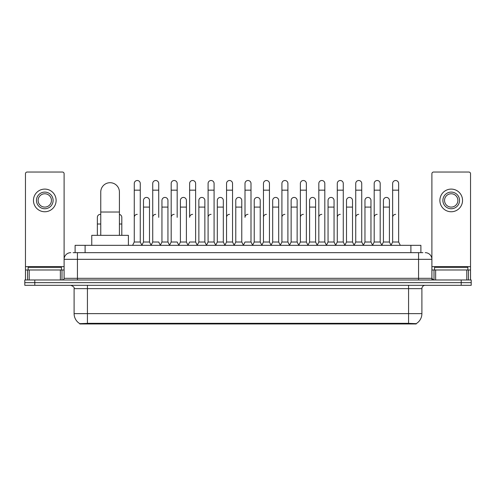 <?xml version="1.0" encoding="UTF-8"?>
<svg xmlns="http://www.w3.org/2000/svg" width="496" height="496" viewBox="0 0 496 496"><rect width="100%" height="100%" fill="white"/><g stroke="black" fill="none" stroke-linecap="round" stroke-linejoin="round"><path stroke-width="0.74" d="M73.104 252.662L77.438 252.662L73.104 252.662L75.107 252.662L75.107 245.334L420.893 245.334L420.893 252.662M416.231 323.956L79.769 323.956L79.769 323.628M74.102 313.627L87.426 313.627L87.426 288.641L74.102 288.641L74.102 313.627A11.662 11.662 0 0 0 79.806 323.652L88.759 323.311L407.241 323.311L416.194 323.652A11.662 11.662 0 0 0 421.898 313.627L421.898 288.641A3.329 3.329 0 0 1 425.227 285.312M471.2 285.312L471.2 282.646L24.8 282.646L24.8 285.312L34.794 285.312L34.794 282.646L24.8 282.646L24.8 279.98L34.794 279.98L34.794 282.646L471.2 282.646L471.2 285.312L34.794 285.312M70.773 252.662A6.665 6.665 0 0 0 64.108 259.327L64.108 278.318A1.668 1.668 0 0 1 62.446 279.98M425.227 252.662A6.665 6.665 0 0 1 431.892 259.327L77.438 259.327L77.438 252.662L422.896 252.662M466.786 279.98L466.786 269.985L470.537 269.985L470.537 279.98L470.537 173.712A1.668 1.668 0 0 0 468.869 172.044L433.554 172.044A1.668 1.668 0 0 0 431.892 173.712L431.892 278.318L433.554 279.98M471.2 279.98L471.2 282.646L471.2 279.98L34.794 279.98M61.442 269.985L61.442 267.319L28.129 267.319L28.129 269.985M60.363 279.98L60.363 269.985L29.214 269.985L29.214 279.98M77.438 279.98L77.438 259.327L64.108 259.327L64.108 173.712A1.668 1.668 0 0 0 62.446 172.044L27.131 172.044A1.668 1.668 0 0 0 25.463 173.712L25.463 269.985L29.214 269.985M60.363 269.985L64.108 269.985M25.463 279.98L25.463 269.985M44.789 192.101A8.327 8.327 0 0 0 36.462 200.427A8.327 8.327 0 0 0 44.789 208.754A8.327 8.327 0 0 0 53.115 200.427A8.327 8.327 0 0 0 44.789 192.101M44.789 193.769A6.665 6.665 0 0 0 38.124 200.427A6.665 6.665 0 0 0 44.789 207.092A6.665 6.665 0 0 0 51.454 200.427A6.665 6.665 0 0 0 44.789 193.769M44.789 211.755A11.327 11.327 0 0 0 56.116 200.427A11.327 11.327 0 0 0 44.789 189.1A11.327 11.327 0 0 0 33.461 200.427A11.327 11.327 0 0 0 44.789 211.755M467.871 269.985L467.871 267.319L434.558 267.319L434.558 269.985M100.756 235.34L100.756 192.033A9.325 9.325 0 0 1 110.081 182.708A9.325 9.325 0 0 1 119.412 192.033A9.325 9.325 0 0 0 110.081 182.708M119.412 235.34L119.412 192.033M128.402 245.334L128.402 235.34L91.76 235.34L91.76 245.334M132.599 245.334L134.267 242.005L140.263 242.005L141.93 245.334M140.263 242.005L140.263 183.508A3.001 3.001 0 0 0 137.268 180.507A3.001 3.001 0 0 1 137.454 180.513M134.267 242.005L134.267 190.166L140.263 190.166M134.267 190.166L134.267 183.508A3.001 3.001 0 0 1 137.268 180.507M151.057 245.334L152.725 242.005L158.72 242.005L160.388 245.334M158.72 217.353L158.72 183.508A3.001 3.001 0 0 0 155.719 180.507A3.001 3.001 0 0 1 155.911 180.513M152.725 242.005L152.725 190.166L158.72 190.166M152.725 190.166L152.725 183.508A3.001 3.001 0 0 1 155.719 180.507M169.514 245.334L171.182 242.005L177.177 242.005L178.839 245.334M177.177 217.353L177.177 183.508A3.001 3.001 0 0 0 174.177 180.507A3.001 3.001 0 0 1 174.363 180.513M171.182 242.005L171.182 190.166L177.177 190.166M171.182 190.166L171.182 183.508A3.001 3.001 0 0 1 174.177 180.507M187.972 245.334L189.633 242.005L195.629 242.005L197.296 245.334M195.629 242.005L195.629 183.508A3.001 3.001 0 0 0 192.634 180.507A3.001 3.001 0 0 1 192.82 180.513M192.634 214.353A3.001 3.001 0 0 0 189.633 217.353L189.633 190.166L195.629 190.166M189.633 190.166L189.633 183.508A3.001 3.001 0 0 1 192.634 180.507M206.423 245.334L208.091 242.005L214.086 242.005L215.754 245.334M214.086 242.005L214.086 183.508A3.001 3.001 0 0 0 211.091 180.507A3.001 3.001 0 0 1 211.277 180.513M208.091 242.005L208.091 190.166L214.086 190.166M208.091 190.166L208.091 183.508A3.001 3.001 0 0 1 211.091 180.507M224.88 245.334L226.548 242.005L232.543 242.005L234.211 245.334M232.543 242.005L232.543 183.508A3.001 3.001 0 0 0 229.543 180.507A3.001 3.001 0 0 1 229.735 180.513M226.548 242.005L226.548 190.166L232.543 190.166M226.548 190.166L226.548 183.508A3.001 3.001 0 0 1 229.543 180.507M243.338 245.334L244.999 242.005L251.001 242.005L252.662 245.334M251.001 242.005L251.001 183.508A3.001 3.001 0 0 0 248 180.507A3.001 3.001 0 0 1 248.186 180.513M248 214.353A3.001 3.001 0 0 0 244.999 217.353L244.999 190.166L251.001 190.166M244.999 190.166L244.999 183.508A3.001 3.001 0 0 1 248 180.507M261.789 245.334L263.457 242.005L269.452 242.005L271.12 245.334M280.296 245.235L278.684 242.005L272.682 242.005L271.07 245.235L269.452 242.005L269.452 183.508A3.001 3.001 0 0 0 266.457 180.507A3.001 3.001 0 0 1 266.643 180.513M252.613 245.235L254.231 242.005L260.226 242.005L261.845 245.235L263.457 242.005L263.457 190.166L269.452 190.166M263.457 190.166L263.457 183.508A3.001 3.001 0 0 1 266.457 180.507M280.246 245.334L281.914 242.005L287.909 242.005L289.577 245.334M308.028 245.334L306.367 242.005L300.371 242.005L298.753 245.235L297.135 242.005L291.14 242.005L289.528 245.235L287.909 242.005L287.909 183.508A3.001 3.001 0 0 0 284.909 180.507A3.001 3.001 0 0 1 285.101 180.513M281.914 242.005L281.914 190.166L287.909 190.166M281.914 190.166L281.914 183.508A3.001 3.001 0 0 1 284.909 180.507M326.486 245.334L324.818 242.005L318.823 242.005L317.211 245.235L315.592 242.005L309.597 242.005L307.979 245.235L306.367 242.005L306.367 190.166L300.371 190.166L300.371 242.005L298.704 245.334M300.371 190.166L300.371 183.508A3.001 3.001 0 0 1 303.558 180.513A3.001 3.001 0 0 1 306.367 183.508L306.367 190.166M344.943 245.334L343.275 242.005L337.28 242.005L335.662 245.235L334.05 242.005L328.054 242.005L326.436 245.235L324.818 242.005L324.818 190.166L318.823 190.166L318.823 242.005L317.161 245.334M318.823 190.166L318.823 183.508A3.001 3.001 0 0 1 322.009 180.513A3.001 3.001 0 0 1 324.818 183.508L324.818 190.166M363.401 245.334L361.733 242.005L355.737 242.005L354.119 245.235L352.507 242.005L346.506 242.005L344.894 245.235L343.275 242.005L343.275 190.166L337.28 190.166L337.28 242.005L335.612 245.334M337.28 190.166L337.28 183.508A3.001 3.001 0 0 1 340.467 180.513A3.001 3.001 0 0 1 343.275 183.508L343.275 190.166M381.852 245.334L380.19 242.005L374.189 242.005L372.577 245.235L370.958 242.005L364.963 242.005L363.345 245.235L361.733 242.005L361.733 190.166L355.737 190.166L355.737 242.005L354.07 245.334M355.737 190.166L355.737 183.508A3.001 3.001 0 0 1 358.924 180.513A3.001 3.001 0 0 1 361.733 183.508L361.733 190.166M390.978 245.334L392.646 242.005L392.646 190.166L398.641 190.166L398.641 242.005L400.309 245.334L398.641 242.005L392.646 242.005L391.034 245.235L389.416 242.005L383.42 242.005L381.802 245.235L380.19 242.005L380.19 190.166L374.189 190.166L374.189 242.005L372.527 245.334M374.189 190.166L374.189 183.508A3.001 3.001 0 0 1 377.375 180.513A3.001 3.001 0 0 1 380.19 183.508L380.19 190.166M392.646 190.166L392.646 183.508A3.001 3.001 0 0 1 395.833 180.513A3.001 3.001 0 0 1 398.641 183.508L398.641 190.166M141.881 245.235L143.493 242.005L149.494 242.005L151.106 245.235M149.494 242.005L149.494 200.427A3.001 3.001 0 0 0 146.68 197.439A3.001 3.001 0 0 1 149.494 200.427M143.493 242.005L143.493 207.092L149.494 207.092M143.493 207.092L143.493 200.427A3.001 3.001 0 0 1 146.68 197.439M160.338 245.235L161.95 242.005L167.946 242.005L169.564 245.235M167.946 242.005L167.946 200.427A3.001 3.001 0 0 0 165.137 197.439A3.001 3.001 0 0 1 167.946 200.427M161.95 242.005L161.95 207.092L167.946 207.092M161.95 207.092L161.95 200.427A3.001 3.001 0 0 1 165.137 197.439M178.789 245.235L180.408 242.005L186.403 242.005L188.021 245.235M186.403 242.005L186.403 200.427A3.001 3.001 0 0 0 183.594 197.439A3.001 3.001 0 0 1 186.403 200.427M180.408 242.005L180.408 207.092L186.403 207.092M180.408 207.092L180.408 200.427A3.001 3.001 0 0 1 183.594 197.439M197.247 245.235L198.865 242.005L204.86 242.005L206.472 245.235M204.86 242.005L204.86 200.427A3.001 3.001 0 0 0 202.052 197.439A3.001 3.001 0 0 1 204.86 200.427M198.865 242.005L198.865 207.092L204.86 207.092M198.865 207.092L198.865 200.427A3.001 3.001 0 0 1 202.052 197.439M215.704 245.235L217.316 242.005L223.318 242.005L224.93 245.235M223.318 242.005L223.318 200.427A3.001 3.001 0 0 0 220.503 197.439A3.001 3.001 0 0 1 223.318 200.427M217.316 242.005L217.316 207.092L223.318 207.092M217.316 207.092L217.316 200.427A3.001 3.001 0 0 1 220.503 197.439M234.155 245.235L235.774 242.005L241.769 242.005L243.387 245.235M241.769 242.005L241.769 200.427A3.001 3.001 0 0 0 238.96 197.439A3.001 3.001 0 0 1 241.769 200.427M235.774 242.005L235.774 207.092L241.769 207.092M235.774 207.092L235.774 200.427A3.001 3.001 0 0 1 238.96 197.439M260.226 242.005L260.226 200.427A3.001 3.001 0 0 0 257.418 197.439A3.001 3.001 0 0 1 260.226 200.427M254.231 242.005L254.231 207.092L260.226 207.092M254.231 207.092L254.231 200.427A3.001 3.001 0 0 1 257.418 197.439M278.684 242.005L278.684 200.427A3.001 3.001 0 0 0 275.869 197.439A3.001 3.001 0 0 1 278.684 200.427M272.682 242.005L272.682 207.092L278.684 207.092M272.682 207.092L272.682 200.427A3.001 3.001 0 0 1 275.869 197.439M297.135 242.005L297.135 200.427A3.001 3.001 0 0 0 294.326 197.439A3.001 3.001 0 0 1 297.135 200.427M291.14 242.005L291.14 207.092L297.135 207.092M291.14 207.092L291.14 200.427A3.001 3.001 0 0 1 294.326 197.439M315.592 242.005L315.592 200.427A3.001 3.001 0 0 0 312.784 197.439A3.001 3.001 0 0 1 315.592 200.427M309.597 242.005L309.597 207.092L315.592 207.092M309.597 207.092L309.597 200.427A3.001 3.001 0 0 1 312.784 197.439M334.05 242.005L334.05 200.427A3.001 3.001 0 0 0 331.241 197.439A3.001 3.001 0 0 1 334.05 200.427M328.054 242.005L328.054 207.092L334.05 207.092M328.054 207.092L328.054 200.427A3.001 3.001 0 0 1 331.241 197.439M352.507 242.005L352.507 200.427A3.001 3.001 0 0 0 349.692 197.439A3.001 3.001 0 0 1 352.507 200.427M346.506 242.005L346.506 207.092L352.507 207.092M346.506 207.092L346.506 200.427A3.001 3.001 0 0 1 349.692 197.439M370.958 242.005L370.958 200.427A3.001 3.001 0 0 0 368.15 197.439A3.001 3.001 0 0 1 370.958 200.427M364.963 242.005L364.963 207.092L370.958 207.092M364.963 207.092L364.963 200.427A3.001 3.001 0 0 1 368.15 197.439M389.416 242.005L389.416 200.427A3.001 3.001 0 0 0 386.607 197.439A3.001 3.001 0 0 1 389.416 200.427M383.42 242.005L383.42 207.092L389.416 207.092M383.42 207.092L383.42 200.427A3.001 3.001 0 0 1 386.607 197.439M97.359 235.34L97.359 224.012L100.756 224.012M97.359 224.012L97.359 217.353A3.001 3.001 0 0 1 100.756 214.377A3.001 3.001 0 0 0 100.545 214.359M466.786 269.985L435.637 269.985L435.637 279.98M431.892 269.985L435.637 269.985M431.892 279.98L431.892 278.318L418.562 278.318L418.562 252.662M451.211 192.101A8.327 8.327 0 0 0 442.885 200.427A8.327 8.327 0 0 0 451.211 208.754A8.327 8.327 0 0 0 459.538 200.427A8.327 8.327 0 0 0 451.211 192.101M451.211 193.769A6.665 6.665 0 0 0 444.546 200.427A6.665 6.665 0 0 0 451.211 207.092A6.665 6.665 0 0 0 457.876 200.427A6.665 6.665 0 0 0 451.211 193.769M451.211 211.755A11.327 11.327 0 0 0 462.539 200.427A11.327 11.327 0 0 0 451.211 189.1A11.327 11.327 0 0 0 439.884 200.427A11.327 11.327 0 0 0 451.211 211.755M121.811 235.34L121.811 217.353A3.001 3.001 0 0 0 119.412 214.415A3.001 3.001 0 0 1 121.811 217.353M134.267 217.353A3.001 3.001 0 0 1 137.268 214.353M152.725 217.353A3.001 3.001 0 0 1 155.719 214.353M171.182 217.353A3.001 3.001 0 0 1 174.177 214.353M208.091 217.353A3.001 3.001 0 0 1 211.091 214.353M226.548 217.353A3.001 3.001 0 0 1 229.543 214.353M263.457 217.353A3.001 3.001 0 0 1 266.457 214.353M281.914 217.353A3.001 3.001 0 0 1 284.909 214.353M300.371 217.353A3.001 3.001 0 0 1 303.366 214.353M318.823 217.353A3.001 3.001 0 0 1 321.823 214.353M337.28 242.005L337.28 217.353A3.001 3.001 0 0 1 340.281 214.353M355.737 217.353A3.001 3.001 0 0 1 358.732 214.353M380.19 242.005L380.19 217.353M374.189 217.353A3.001 3.001 0 0 1 377.189 214.353M392.646 217.353A3.001 3.001 0 0 1 395.647 214.353M407.241 323.956L407.241 323.311M88.759 323.956L88.759 323.311M85.101 252.662L85.101 245.334M410.899 252.662L410.899 245.334M408.574 285.312L408.574 288.641L87.426 288.641L87.426 285.312M421.898 288.641L408.574 288.641L408.574 313.627L421.898 313.627M408.574 323.373L408.574 313.627L87.426 313.627L87.426 323.373M461.206 285.312L461.206 279.98M64.108 278.318L418.562 278.318L418.562 279.98M64.108 266.656L25.463 266.656M64.083 278.603L64.083 269.985M62 269.985L62 279.98M25.494 269.985L25.494 279.98M27.571 279.98L27.571 269.985M100.756 212.021L119.412 212.021M470.537 266.656L431.892 266.656M470.506 279.98L470.506 269.985M468.429 269.985L468.429 279.98M431.917 269.985L431.917 278.603M434 279.98L434 269.985M119.412 224.012L121.811 224.012M74.102 288.641C74.574 287.463 73.458 286.353 70.773 285.312"/></g></svg>
